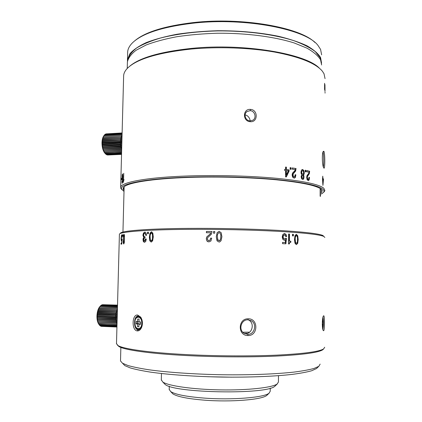 <?xml version="1.0" encoding="UTF-8"?>
<svg xmlns="http://www.w3.org/2000/svg" width="422" height="422" viewBox="0 0 422 422"><rect width="100%" height="100%" fill="white"/><g stroke="black" fill="none" stroke-linecap="round" stroke-linejoin="round"><path stroke-width="0.63" d="M171.638 392.581L172.899 393.884C177.382 396.722 187.969 398.822 204.659 400.183C230.992 402.24 261.677 399.724 266.651 395.498L267.485 394.739M169.222 389.385L170.662 391.569C175.309 394.496 186.397 396.659 203.926 398.067C231.62 400.209 263.866 397.608 268.972 393.262L270.217 391.299L270.244 388.161M242.808 332.219L249.581 332.177M247.461 333.327L244.19 333.343M314.844 42.422C300.147 27.414 242.08 16.949 193.202 22.593C164.517 26.027 145.02 32.109 134.708 40.844M321.638 54.834L320.572 49.4L318.13 45.645C306.873 29.461 245.309 17.133 192.854 23.215C162.465 26.892 142.372 33.396 132.571 42.727C129.554 45.718 127.924 48.741 127.676 51.785L127.644 53.008M127.47 61.401L127.47 59.708L129.86 53.768C133.299 49.828 138.754 46.103 146.228 42.596C154.832 39.293 165.102 36.508 177.045 34.24C189.758 32.341 203.256 31.17 217.541 30.727C239.59 30.679 259.857 32.526 278.346 36.26C289.661 38.993 299.198 42.163 306.947 45.776C313.53 49.553 318.067 53.462 320.556 57.508L321.58 63.216M321.147 61.237L320.092 57.545L315.266 51.579C310.149 47.675 303.054 44.057 293.986 40.723C274.374 34.404 246.19 30.674 217.541 30.917C196.193 31.45 176.29 33.987 160.328 38.075C150.485 41.045 142.546 44.379 136.517 48.076C131.653 51.895 128.789 55.788 127.924 59.755M321.617 64.962L320.551 59.76C318.061 55.757 313.525 51.885 306.936 48.145L294.345 43.012C274.643 36.719 246.311 33 217.504 33.227C203.214 33.665 189.715 34.82 176.997 36.698C165.049 38.945 154.774 41.704 146.17 44.969L136.048 50.292C131.163 54.09 128.283 57.962 127.412 61.907L127.381 63.078M320.161 188.497L320.145 196.188L320.43 196.409L320.446 188.676M120.518 360.504L120.507 360.968L122.517 363.247L127.95 365.515C133.257 367.024 140.31 368.453 149.108 369.804C168.014 372.41 194.568 374.251 222.178 374.752C249.761 375.116 275.882 374.103 294.092 372.083C302.516 371.001 309.168 369.788 314.047 368.438L318.81 366.333L320.14 364.107M163.704 382.965L165.06 384.363C173.948 393.151 266.704 394.77 274.806 386.257L275.724 385.428M161.32 379.837L162.813 382.037C168.283 385.877 192.759 389.422 220.289 389.886C247.825 390.376 272.042 387.67 277.138 384.009L278.436 382.021L278.478 375.691M231.836 377.178L207.835 376.73M122.865 363.6L124.828 365.621L130.182 367.894C135.393 369.398 142.293 370.827 150.891 372.178C169.359 374.768 195.217 376.598 222.083 377.083C248.927 377.442 274.369 376.419 292.151 374.393C300.39 373.312 306.905 372.093 311.7 370.748L316.606 368.485M117.516 345.265L119.02 346.578C124.622 349.97 149.794 353.641 185.865 355.519C215.352 357.075 249.734 357.286 275.861 356.11C302.468 354.754 318.061 352.665 322.645 349.843L323.574 348.983M116.493 343.598L118.097 345.623C123.699 348.999 149.082 352.665 185.522 354.543C215.31 356.105 250.067 356.321 276.447 355.155C303.307 353.81 319.027 351.726 323.611 348.92L324.692 347.253M323.917 236.468L322.825 235.46C318.304 233.556 302.959 231.836 276.774 230.301C251.069 228.898 217.24 228.16 188.175 228.392C146.582 228.703 120.597 230.934 120.37 233.329M324.84 237.454L323.774 236.399C319.254 234.516 303.777 232.807 277.338 231.282C251.37 229.885 217.172 229.141 187.806 229.362C145.775 229.658 119.584 231.857 119.415 234.231L119.405 234.495M323.637 330.753C324.734 330.426 324.766 315.034 323.658 315.798L323.595 315.83C322.239 316.263 321.77 328.822 323.263 330.521L323.099 330.189M248.226 318.81C237.834 318.336 237.491 335.896 248.046 335.543C258.253 335.891 258.538 318.468 248.226 318.81L247.925 319.823L251.069 320.625C257.33 323.648 254.719 334.693 247.772 334.372L244.132 333.306C238.066 329.867 241.178 319.449 247.925 319.823M137.261 330.901C139.023 331.006 140.468 329.856 141.597 327.451C142.921 323.737 142.631 320.303 140.732 317.149L137.641 315.034C131.912 314.158 131.448 330.505 137.261 330.901L138.105 329.835C133.436 329.577 133.326 316.489 137.852 316.052L138.437 316.031L141.412 318.341M221.075 240.709L221.893 236.726L221.202 232.754L219.166 231.346L217.119 232.664L216.291 236.826L216.987 240.619L219.013 242.038L219.704 241.933L221.075 240.709M213.527 231.504L214.777 231.514L214.756 233.176L213.5 233.166L213.527 231.504L213.543 233.166M211.702 238.156L210.589 238.145L210.103 240.023L209.059 240.624L207.803 240.113L207.397 238.799L207.74 237.575L211.38 234.221L212.018 231.488L206.421 231.451L206.4 232.744L210.8 232.775L210.262 233.915L206.822 236.858L206.284 238.815L206.98 241.078L208.906 241.922L210.926 240.994L211.702 238.156M297.689 243.425L298.201 239.622L297.732 235.782L296.386 234.352L295.02 235.545L294.477 239.532L294.967 243.214L296.307 244.639L297.689 243.425L296.255 244.633M293.401 234.347L293.396 235.951L292.515 235.887L292.52 234.284L293.401 234.347L293.042 234.368L293.032 235.924M289.703 242.65L290.837 242.27L290.842 241.215L289.423 241.131L289.466 234.073L288.637 234.02L288.579 243.963L289.228 244L289.703 242.65L289.36 242.666L288.891 243.979M284.349 240.313L285.562 239.733L284.312 240.313L282.835 239.353L282.228 236.953L282.872 234.442L284.533 233.545L286 234.374L286.638 236.568L285.778 236.515L284.502 234.806L283.204 235.355L282.809 236.895L283.204 238.467L284.428 239.063M285.562 239.733L285.261 242.529L282.54 242.386L282.529 243.652L285.879 243.821L286.427 238.34L285.71 238.214L284.507 239.058L283.521 238.446L283.12 236.869L283.521 235.328M124.311 242.666L124.506 235.429L123.968 234.273L123.409 235.587L123.213 242.782L123.715 243.969L124.311 242.666M122.57 234.748L122.86 234.685L122.818 236.183L122.533 236.241L122.57 234.748L122.855 234.759M122.032 239.833L121.568 239.817L122.079 238.947L121.805 244.058L121.003 244.217L121.035 243.061L121.673 242.924L121.816 240.329L121.494 240.988L121.167 240.26L121.088 238.135L121.694 234.753L122.18 237.291L121.657 235.914L121.415 236.51L121.341 239.358L121.995 239.833M152.643 240.756L153.276 236.884L152.827 233.081L151.414 231.81L149.979 233.16L149.362 237.19L149.789 240.809L151.208 242.101L152.643 240.756M151.414 231.81L151.72 231.836L151.414 231.81M147.568 232.195L148.402 232.158L148.365 233.746L147.531 233.788L147.568 232.195L147.937 232.227L147.906 233.767M144.699 233.361C145.548 233.719 145.901 234.405 145.764 235.413L146.487 235.381L146.059 232.912L144.778 232.126L143.443 233.06L142.916 235.281L143.802 237.597L143.19 238.425L143 239.722L143.374 241.642L144.498 242.328L145.732 241.463L146.265 239.19L145.548 238.979L144.556 241.089L143.913 240.693L143.992 238.414L145.02 238.008L145.047 236.774L144.192 236.647L143.607 235.228L143.923 233.93L144.699 233.361M145.163 232.158L143.833 233.092L143.311 235.312L144.192 237.623L143.802 237.597M323.015 317.086L323.294 319.275M323.268 326.834L322.872 329.498M244.639 333.602L245.44 333.649C252.277 333.976 254.957 323.12 248.706 320.071L248.21 319.829M141.702 327.203L138.801 329.814L138.105 329.835M137.641 315.034L138.437 316.031M217.335 241.168L216.322 236.858L217.145 232.701L219.208 231.383L221.207 232.786L221.888 236.995M218.021 240.129L219.377 240.73C220.263 240.498 220.727 239.163 220.769 236.737L220.764 236.7C220.943 238.477 220.474 239.812 219.366 240.698L217.805 239.707L217.414 236.811C217.182 234.801 217.747 233.408 219.113 232.638L219.15 232.638C220.458 233.213 220.996 234.569 220.764 236.7M214.777 231.551L213.569 231.541M210.589 238.145L210.167 240.049L209.122 240.656L208.357 240.524M211.702 238.187L210.647 238.177M207.919 241.743L207.06 241.11L206.363 238.847L206.896 236.89L210.32 233.952L210.8 232.775M206.485 232.744L206.421 231.451M212.018 231.525L206.5 231.488M296.07 234.379L297.352 235.803L297.816 239.638L297.304 243.441M296.239 235.603L296.012 235.618C295.083 236.283 294.704 237.602 294.873 239.569L295.147 242.376L296.096 243.404M297.468 239.564C297.637 241.479 297.262 242.755 296.344 243.394L295.521 242.36L295.242 239.554C295.073 237.586 295.453 236.267 296.386 235.597L296.386 235.597C297.252 236.204 297.61 237.523 297.468 239.564M293.042 234.368L292.52 234.331M290.842 241.215L290.494 241.231L290.689 242.275M290.489 242.286L289.36 242.666M289.466 234.073L288.637 234.068M289.123 234.099L289.081 241.152L289.423 241.131M290.494 241.231L289.081 241.152M284.106 233.566L285.673 234.4L286.306 236.547M284.18 234.832L283.204 235.355M285.662 238.288L286.095 238.361L285.552 243.805M286.427 238.34L286.095 238.361M285.261 242.529L282.54 242.423M284.217 233.572L284.539 233.545L284.217 233.572M123.931 243.81L123.678 242.777M123.899 235.46L124.232 234.442M124.516 235.518L123.984 235.45M124.3 239.042C124.326 240.825 124.142 242.075 123.751 242.792L123.398 239.316C123.372 237.496 123.551 236.209 123.936 235.45C124.284 235.893 124.406 237.09 124.3 239.042L124.622 239.052M122.137 235.93L121.71 235.919L121.958 235.007M121.473 244.122L121.504 243.077L121.035 243.061M121.863 242.998L121.504 243.077M121.715 240.672L121.583 239.817M151.24 242.096L150.148 240.835L149.726 237.217L150.337 233.192L151.741 231.842M151.429 240.872L151.577 240.878C152.337 240.851 152.748 239.532 152.822 236.932C153.007 234.869 152.643 233.588 151.735 233.086L151.551 233.071M152.474 236.906C152.611 238.794 152.194 240.113 151.224 240.851L150.364 239.902L150.132 237.132C149.984 235.191 150.401 233.83 151.382 233.055C152.295 233.556 152.658 234.838 152.474 236.906L152.822 236.932M148.402 232.205L147.937 232.227M146.139 235.397L145.084 233.392M144.783 241.104L145.928 239.005L145.548 238.979M146.27 238.994L145.928 239.005M144.561 242.323L143.765 241.669L143.39 239.749L143.58 238.451L144.192 237.623M115.628 316.848L97.324 316.199L115.628 316.848L116.514 317.434L115.633 318.135L97.334 317.724L115.633 318.135M116.936 327.018L101.734 326.375M116.936 326.966L101.09 326.327L116.936 326.992M116.947 326.702L100.436 326.037L116.941 326.76M100.436 326.037L100.088 325.642M116.957 326.227L99.814 325.541L116.957 326.317M99.814 325.541L99.381 324.972M116.973 325.547L99.239 324.845L116.973 325.673M99.239 324.845L98.627 323.932L116.994 324.834M116.999 324.634L98.801 324.117M98.722 323.964L98.162 323.03L116.541 323.621L98.342 323.094M98.273 322.909L97.957 321.917L116.187 322.408L97.957 321.917M97.904 321.712L97.656 320.614L115.913 321.073L97.656 320.614M97.619 320.388L97.224 319.523L97.45 319.206L115.728 319.639L97.45 319.206M97.424 318.963L97.081 318.156L97.334 317.724M97.329 317.476L97.028 316.737L97.324 316.199M99.803 306.657C98.094 308.725 97.139 311.837 96.939 315.999C96.886 319.143 97.371 321.669 98.4 323.579L98.822 324.228M117.1 320.847L116.82 316.7L117.327 312.396M115.644 318.388L116.567 318.863L115.728 319.639M115.755 319.881L116.704 320.245L115.913 321.073M115.95 321.3L116.926 321.543L116.187 322.408M116.24 322.619L117.052 322.709M117.042 322.967L116.541 323.621M116.604 323.806L117.021 323.795M117.052 322.724L97.772 321.986M116.926 321.543L97.456 320.804M116.704 320.245L97.224 319.523M116.567 318.863L97.081 318.156M116.514 317.434L97.028 316.737M97.329 315.946L97.065 315.292L97.403 314.659L115.728 315.039L97.403 314.659M97.429 314.406L97.197 313.857L97.582 313.14L115.913 313.509L97.582 313.14M97.624 312.892L97.419 312.454L97.857 311.668L116.187 312.037L97.857 311.668M97.909 311.431L98.215 310.276L116.541 310.645L98.215 310.276M98.284 310.054L98.653 308.988L116.968 309.368L98.653 308.988M98.732 308.788L99.159 307.838L117.437 308.282M117.437 308.229L99.159 307.838M99.249 307.659L99.729 306.836L117.458 307.38M117.464 307.232L99.729 306.836M99.829 306.688L100.346 306.013L117.485 306.53M117.485 306.409L100.346 306.013M100.505 305.897L100.995 305.375L117.501 305.871M117.501 305.781L100.995 305.375M101.291 305.296L101.67 304.937L117.511 305.412M117.516 305.354L101.67 304.937M102.119 304.9L117.516 305.159M103.01 304.71L117.522 305.122L102.356 304.71M117.406 309.352L116.968 309.368M116.894 309.569L117.385 310.265M117.374 310.513L116.541 310.645M116.477 310.866L117.174 311.747L116.187 312.037M116.134 312.275L116.883 313.103L115.913 313.509M115.876 313.757L116.678 314.522L115.728 315.039M115.707 315.292L116.551 315.978L115.633 316.59M116.551 315.978L97.065 315.292M116.678 314.522L97.197 313.857M116.883 313.103L97.419 312.454M117.174 311.747L97.725 311.109M117.379 310.481L98.104 309.859M117.406 309.315L98.558 308.719M322.292 324.502L322.519 326.923L322.841 326.786L322.846 324.281L323.21 324.133L322.856 319.559L322.529 319.676L322.318 322.266M322.851 322.06L322.529 322.139M323.21 324.133L322.287 323.853M322.846 324.281L322.287 324.128M322.519 326.776L322.841 326.786M138.938 324.175L140.515 324.333L140.573 321.97L138.996 321.817L139.06 319.159L137.672 319.032L137.609 321.68L136.048 321.532L135.989 323.874L137.551 324.033L137.488 326.691L138.875 326.839L138.938 324.175L140.531 323.748M137.488 326.691L138.88 326.66M137.551 324.033L139.028 323.6L139.017 324.138M136.048 321.532L137.266 321.891L137.229 323.421L139.028 323.6M137.229 323.421L135.989 323.874M137.609 321.68L139.065 322.07L137.266 321.891M138.996 321.817L140.568 322.213M120.333 141.876L102.372 142.794L120.333 141.876L121.204 142.536L120.354 143.137L102.404 144.287L120.354 143.137M107.515 155.011L121.541 154.389M121.547 154.151L106.777 154.816L121.547 154.204M106.777 154.816L106.413 154.494M121.557 153.729L106.122 154.426L121.557 153.814M106.122 154.426L105.648 153.946M121.573 153.107L105.484 153.84L121.573 153.223M105.484 153.84L104.767 153.012L121.594 152.442M121.594 152.3L104.972 153.202M104.878 153.065L104.213 152.215L121.62 151.487M121.62 151.313L104.403 152.284M104.313 152.115L103.886 151.208L121.647 150.374M121.652 150.179L103.886 151.208M103.807 151.018L103.427 149.995L121.278 148.929L103.427 149.995M103.358 149.784L102.857 148.971L103.047 148.665L120.924 147.579L103.047 148.665M102.989 148.438L102.541 147.674L102.741 147.257L120.65 146.139L102.741 147.257M102.699 147.014L102.303 146.313L102.525 145.785L120.455 144.651L102.525 145.785M102.499 145.543L102.15 144.915L102.404 144.287M102.393 144.039L102.087 143.506L102.372 142.794M122.074 134.391L104.144 135.357L103.728 135.974C102.651 137.535 102.071 139.83 101.987 142.852C102.008 146.93 102.815 150.174 104.413 152.579L104.904 153.175M121.768 145.817L121.494 141.861L121.984 137.725M120.365 143.385L121.267 143.96L120.455 144.651M120.481 144.899L121.415 145.374L120.65 146.139M120.687 146.381L121.641 146.745L120.924 147.579M120.977 147.805L121.71 147.995M121.7 148.38L121.278 148.929M121.346 149.145L121.678 149.188M121.647 150.427L103.701 151.266M121.678 149.304L103.248 150.174M121.71 148.069L102.857 148.971M121.641 146.745L102.541 147.674M121.415 145.374L102.303 146.313M121.267 143.96L102.15 144.915M121.204 142.536L102.087 143.506M102.377 142.546L102.108 142.119L102.435 141.328L120.412 140.162L102.435 141.328M102.456 141.096L102.219 140.774L102.593 139.93L120.576 138.764L102.593 139.93M102.63 139.708L102.841 138.622L120.824 137.461L102.841 138.622M102.889 138.416L103.174 137.43L121.151 136.28L103.174 137.43M103.237 137.245L103.585 136.375L121.552 135.246L103.585 136.375M103.659 136.216L104.06 135.483L122.021 134.381M104.171 135.357L104.598 134.776L122.09 133.811M122.09 133.716L104.598 134.776M104.841 134.665L105.189 134.254L122.1 133.32M122.106 133.257L105.189 134.254M105.579 134.17L122.111 133.035M122.111 133.004L105.811 133.938M106.397 133.874L122.111 132.956M122.048 135.304L121.552 135.246M121.483 135.404L122.027 136.142M122.027 136.269L121.151 136.28M121.093 136.464L121.784 137.319L120.824 137.461M120.776 137.667L121.515 138.5L120.576 138.764M120.544 138.986L121.33 139.782L120.412 140.162M120.391 140.399L121.225 141.133L120.339 141.628M121.225 141.133L102.108 142.119M121.33 139.782L102.219 140.774M121.515 138.5L102.419 139.508M121.784 137.319L102.699 138.337M319.422 68.237C306.087 53.736 243.979 43.002 191.451 48.398C160.08 51.779 139.418 57.788 129.464 66.428M325.046 78.634L324.012 73.734L322.408 71.255C315.872 63.316 299.942 56.917 274.611 52.064C249.803 47.681 218.338 46.526 191.097 49.068C158.05 52.66 136.849 59.038 127.502 68.195C125.149 70.606 123.862 73.032 123.646 75.469L123.614 76.604M321.395 192.959L322.229 190.554L321.248 189.278C316.758 185.564 301.73 182.399 276.157 179.783C251.058 177.409 218.09 176.48 189.715 177.398C151.588 178.596 126.347 182.937 123.588 187.431C122.881 188.412 123.034 189.388 124.042 190.359M124.332 186.677L123.646 187.911L124.068 189.425M124.015 191.446L121.647 189.172C118.846 184.024 144.82 178.522 189.109 177.135C218 176.196 251.602 177.14 277.143 179.566C303.154 182.235 318.404 185.458 322.899 189.235C324.075 190.301 324.296 191.335 323.563 192.342L321.39 194.051M121.953 189.736L120.755 188.244L120.666 187.294C120.787 182.336 146.893 177.282 188.782 175.942C217.963 174.977 251.929 175.942 277.718 178.416C303.977 181.138 319.354 184.425 323.843 188.281L324.898 190.501L323.526 192.385M323.874 168.03C325.067 170.124 325.098 153.012 323.896 151.35L323.468 151.292C321.706 152.147 322.197 166.289 323.785 167.919L323.874 168.03M325.046 92.239L325.051 93.109M325.009 91.352L324.951 84.585L324.914 91.358M324.687 89.612L324.597 83.308L324.592 89.617M250.325 121.689C258.027 122.538 258.259 109.72 250.457 109.393C242.655 108.575 242.381 121.473 250.325 121.689L250.056 120.892C245.372 120.797 243.193 113.924 247.134 111.487L250.167 110.664C254.93 110.807 256.871 118.033 252.841 120.223L250.056 120.892M308.187 179.408L308.714 178.96L308.951 177.266L309.511 177.398L309.136 179.946L308.266 180.627L307.089 179.619L306.699 177.43L306.979 175.657L308.767 173.294L309.036 172.292L306.731 171.759L306.736 170.557L309.637 171.237L309.331 173.7L307.474 176.428L307.295 177.53L307.954 179.413M305.169 171.77L305.866 171.918L305.871 170.367L305.18 170.219L305.169 171.77M303.972 175.969L303.481 175.009L304.093 174.165L304.278 172.793L303.84 170.551L302.674 169.502L301.466 170.092L300.981 172.16L301.176 173.627L301.804 174.692L301.129 176.66L301.54 178.622L302.632 179.535L303.703 179.012L303.972 175.969L303.566 176.016L303.302 179.06L302.738 179.55M322.925 185.379L323.521 179.007L322.935 178.543L322.756 176.18L322.519 179.281L322.925 185.379M120.708 185.036L120.782 182.162M120.845 180.468L120.929 177.277M121.278 179.888L121.473 178.306L121.278 179.888L121.568 179.904M123.614 181.043L123.989 179.492L123.572 179.719L123.741 173.289L123.271 182.468L123.614 181.043M122.127 181.133L122.28 182.183L122.58 182.204L122.28 182.183M121.969 181.122L122.216 183.343L122.633 181.782L122.828 174.782L122.554 173.911L122.201 175.083L122.085 179.403L122.338 179.983L122.686 178.712L122.296 182.177M294.113 176.929L294.793 176.454L295.11 174.713L295.864 174.829L295.358 177.451L294.234 178.174L292.625 177.177L292.114 174.951L292.483 173.131L294.862 170.662L295.226 169.623L292.161 169.159L292.166 167.93L296.038 168.526L295.627 171.058L293.137 173.906L293.2 176.333L293.923 176.96M290.12 169.222L291.027 169.349L291.038 167.766L290.13 167.634L290.12 169.222M286.327 176.945L289.075 171.147L289.086 169.902L286.369 169.549L286.385 167.133L285.62 167.038L285.604 169.454L284.66 169.338L284.655 170.446L285.594 170.557L285.557 176.855L286.327 176.945M245.061 115.1L245.098 115.1C247.318 114.636 250.694 118.988 249.861 120.877M321.395 192.021L321.865 191.024L321.205 189.246M323.896 151.35L322.957 152.316C323.896 153.397 323.853 164.965 323.352 166.89M308.951 177.404L309.511 177.398M309.083 177.435L308.709 179.988L308.15 180.616M309.637 171.237L306.736 170.694M309.21 171.279L308.904 173.743L307.052 176.47L307.1 178.844L307.765 179.45M305.175 170.351L305.871 170.367M305.459 170.414L305.454 171.828M302.115 169.528L303.439 170.604L303.872 172.841L303.692 174.212L303.08 175.056L303.481 175.009M303.08 175.056L303.566 176.016M302.363 170.72L301.54 171.137L301.271 172.34L301.551 173.632L302.548 174.217M302.389 175.399L301.656 175.705L301.413 176.723L301.64 177.852L302.484 178.358M303.634 172.651L303.36 173.848L302.785 174.191L301.946 173.584L301.667 172.287L301.936 171.084L302.669 170.715L303.386 171.364L303.634 172.651M303.46 176.96L303.239 178.021L302.748 178.327L302.036 177.804L302.052 175.657L302.653 175.394L303.233 175.868L303.46 176.96M323.052 179.651L323.052 179.023L323.521 179.007M322.519 178.559L322.935 178.543M323.052 179.023L322.519 178.606M322.751 179.572L323.363 179.888L322.925 183.623L322.93 179.566M123.783 180.648L123.81 179.735M123.984 179.746L123.572 179.719M122.47 182.789L122.433 182.193M122.554 179.45L122.512 178.849M122.675 175.056L122.786 174.418M122.707 176.781L122.369 178.838L122.306 175.742L122.517 175.046L122.892 176.792M295.11 174.824L295.864 174.829M295.5 174.887L294.994 177.504L294.213 178.174M296.038 168.526L292.166 168.046M295.669 168.589L295.258 171.116L292.784 173.964L292.546 175.093L292.842 176.385L293.749 176.987M290.13 167.75L291.038 167.766M290.689 167.829L290.679 169.301M289.075 171.147L288.743 171.211L288.748 169.966L289.086 169.902M288.743 171.211L286.042 176.908M284.66 169.444L285.604 169.454M285.615 167.144L286.385 167.133M286.063 167.202L286.047 169.618L286.369 169.549M288.748 169.966L286.047 169.618M286.364 170.652L286.037 170.72L286.01 175.109L286.338 175.046L286.364 170.652L288.295 170.899L286.338 175.046M325.003 88.578L324.956 85.492L325.003 88.578M248.046 335.543L247.772 334.372M298.201 239.622L297.816 239.638M297.732 235.782L297.352 235.803M296.344 243.394L295.97 243.41M295.521 242.36L295.147 242.376M295.242 239.554L294.873 239.569M286 234.374L285.673 234.4M283.12 236.869L282.809 236.895M283.521 238.446L283.204 238.467M284.507 239.058L284.191 239.079M123.213 242.782L123.678 242.803M123.118 239.39L123.398 239.401M123.409 235.587L123.783 235.603M121.167 240.26L121.636 240.276M121.288 235.766L121.752 235.782M149.789 240.809L150.148 240.835M149.362 237.19L149.726 237.217M149.979 233.16L150.337 233.192M151.203 240.851L151.556 240.878M143.374 241.642L143.765 241.669M143 239.722L143.39 239.749M143.19 238.425L143.58 238.451M142.916 235.281L143.311 235.312M143.443 233.06L143.833 233.092M322.851 317.745C323.753 318.388 323.627 328.406 322.709 328.77M142.24 325.267C141.66 327.588 140.637 328.928 139.165 329.281L138.574 329.308M140.088 329.239L139.165 329.281C137.699 328.638 135.821 330.595 134.729 322.566C135.119 318.895 136.301 316.885 138.284 316.547C139.83 316.41 141.038 317.439 141.913 319.644M134.824 322.587C134.818 315.081 142.087 315.677 141.76 323.273C141.729 330.906 134.449 330.062 134.824 322.587M250.167 110.664L250.457 109.393M308.709 179.988L309.136 179.946M308.904 173.743L309.331 173.7M307.854 175.394L308.276 175.352M307.052 176.47L307.474 176.428M306.878 177.572L307.295 177.53M307.1 178.844L307.522 178.801M307.68 179.44L308.102 179.397M303.692 174.212L304.093 174.165M303.703 177.251L304.104 177.208M303.302 179.06L303.703 179.012M302.273 169.549L302.674 169.502M303.439 170.604L303.84 170.551M303.872 172.841L304.278 172.793M302.252 174.223L302.648 174.175M301.551 173.632L301.946 173.584M301.271 172.34L301.667 172.287M301.54 171.137L301.936 171.084M302.242 178.364L302.637 178.316M301.64 177.852L302.036 177.804M301.413 176.723L301.809 176.67M301.656 175.705L302.052 175.657M122.449 182.547L121.984 182.52M122.549 179.429L122.085 179.403M122.464 175.098L122.201 175.083M294.994 177.504L295.358 177.451M295.258 171.116L295.627 171.058M293.849 172.841L294.208 172.783M292.784 173.964L293.137 173.906M292.546 175.093L292.905 175.035M292.842 176.385L293.2 176.333M293.612 176.976L293.97 176.923M172.899 393.884L170.662 391.569M266.841 395.356L269.173 393.119M169.285 386.257L169.217 389.712M127.676 51.785L127.47 59.708M127.412 61.907L127.238 68.464M124.131 186.904L122.944 232.079M275.038 386.088L277.381 383.835M161.315 380.18L161.457 373.523M165.06 384.363L162.813 382.037M316.405 368.633L318.81 366.333M124.828 365.621L122.517 363.247M120.507 360.968L120.861 347.422M119.02 346.578L118.097 345.623M322.74 349.78L323.706 348.857M119.41 234.247L116.483 343.983M140.737 317.149L141.122 317.877M137.852 316.052L138.463 316.036M248.706 320.071L251.069 320.625M296.334 243.394L295.954 243.404M284.491 239.058L284.17 239.079M151.224 240.851L151.577 240.878M98.4 323.579L98.701 324.017M322.735 328.907C323.115 328.965 323.363 326.628 323.479 321.912L322.877 317.629M139.751 316.5L138.854 316.532M104.413 152.579L104.941 153.175M124.063 186.993L123.588 187.431M121.647 189.172L120.755 188.244M123.646 75.469L120.666 187.294M321.759 190.1L322.229 190.554M323.563 192.342L324.481 191.446M246.269 112.252L247.134 111.487M302.785 174.191L302.384 174.239M302.748 178.327L302.347 178.374"/></g></svg>
